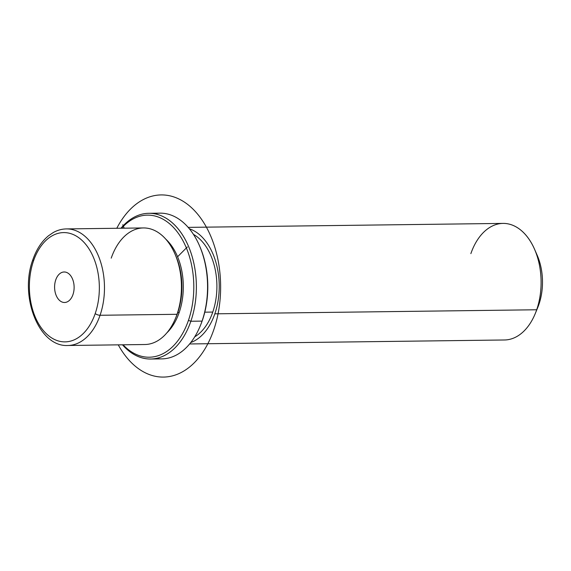 <?xml version="1.0" encoding="UTF-8"?>
<svg xmlns="http://www.w3.org/2000/svg" width="571" height="571" viewBox="0 0 571 571"><rect width="100%" height="100%" fill="white"/><g stroke="black" fill="none" stroke-linecap="round" stroke-linejoin="round"><path stroke-width="0.86" d="M174.805 253.603L175.69 255.608A54.652 34.981 89.3 0 1 177.781 312.515L177.039 314.3A58.292 37.315 -90.7 0 0 174.805 253.603A58.292 37.315 -90.7 0 0 111.217 258.156M177.039 314.3L177.781 312.515A54.652 34.981 89.3 0 1 176.453 316.048L175.618 318.076A58.292 37.315 -90.7 0 0 177.039 314.3L100.068 315.271A58.292 37.315 -90.7 0 0 66.422 228.914A58.292 37.315 89.3 0 1 100.068 315.271L177.039 314.3A58.292 37.315 89.3 0 1 144.863 344.52L67.892 345.491A58.292 37.315 -90.7 0 0 100.068 315.271A58.292 37.315 89.3 0 1 67.892 345.491C38.585 347.211 19.207 295.792 32.861 259.698A3.64 1.37 19 0 0 33.503 260.918A54.652 34.981 89.3 0 1 80.854 239.342A54.652 34.981 89.3 0 1 95.214 313.558A54.652 34.981 89.3 0 1 47.871 335.127A54.652 34.981 89.3 0 1 33.503 260.918A54.652 34.981 -90.7 0 0 47.871 335.127A54.652 34.981 -90.7 0 0 95.214 313.558A3.64 1.37 19 0 0 100.068 315.271A3.64 1.37 -161 0 1 95.214 313.558A54.652 34.981 -90.7 0 0 80.854 239.342A54.652 34.981 -90.7 0 0 33.503 260.918A3.64 1.37 -161 0 1 32.861 259.698C36.437 249.399 41.662 241.412 48.542 235.744L53.21 232.568C57.421 230.206 61.832 228.985 66.422 228.914L143.392 227.943A58.292 37.315 89.3 0 1 177.039 314.3M176.032 317.033A54.652 34.981 -90.7 0 0 177.781 312.515L179.18 312.494A54.652 34.981 -90.7 0 0 165.711 239.078A54.652 34.981 89.3 0 1 179.18 312.494L177.781 312.515A54.652 34.981 -90.7 0 0 175.247 254.63M179.18 312.494A54.652 34.981 89.3 0 1 166.896 332.829A54.652 34.981 -90.7 0 0 179.18 312.494M193.441 234.367A54.652 34.981 89.3 0 1 212.769 312.073L204.796 312.173L212.769 312.073A54.652 34.981 89.3 0 1 194.732 336.833A54.652 34.981 -90.7 0 0 212.769 312.073A54.652 34.981 -90.7 0 0 193.441 234.367M188.166 227.379L503.044 223.404A58.292 37.315 89.3 0 1 536.697 309.767L214.824 313.829A58.292 37.315 -90.7 0 0 189.351 228.771A58.292 37.315 89.3 0 1 214.824 313.829A58.292 37.315 89.3 0 1 190.785 342.529A58.292 37.315 -90.7 0 0 214.824 313.829L536.697 309.767A58.292 37.315 89.3 0 1 504.514 339.981L189.636 343.956M534.463 249.07L537.104 255.08A47.364 30.32 89.3 0 1 538.917 304.4L536.697 309.767L538.917 304.4A47.364 30.32 89.3 0 1 537.768 307.462L535.277 313.536A58.292 37.315 -90.7 0 0 536.697 309.767A58.292 37.315 -90.7 0 0 534.463 249.07A58.292 37.315 -90.7 0 0 470.868 253.624M536.519 310.274A47.364 30.32 -90.7 0 0 538.917 304.4A47.364 30.32 -90.7 0 0 535.784 252.303M63.581 272.017A15.26 9.764 89.3 0 1 64.166 271.982A15.26 9.764 89.3 0 1 74.116 286.656A15.26 9.764 89.3 0 1 65.137 302.459A15.26 9.764 89.3 0 1 64.552 302.494A15.26 9.764 89.3 0 1 54.602 287.82A15.26 9.764 89.3 0 1 63.581 272.017L64.759 272.003L63.581 272.017A15.26 9.764 -90.7 0 0 54.623 288.276A15.26 9.764 -90.7 0 0 65.137 302.459A15.26 9.764 -90.7 0 0 74.094 286.192A15.26 9.764 -90.7 0 0 63.581 272.017M121.594 228.214A71.047 45.473 89.3 0 1 178.202 233.161A71.047 45.473 89.3 0 1 188.437 320.388A71.047 45.473 89.3 0 1 123.065 344.791A71.047 45.473 -90.7 0 0 188.437 320.388A71.047 45.473 -90.7 0 0 178.202 233.161A71.047 45.473 -90.7 0 0 121.594 228.214M148.81 213.297L160.001 213.161A72.867 46.644 89.3 0 1 202.063 321.109L190.864 321.252A72.867 46.644 -90.7 0 0 148.81 213.297A72.867 46.644 -90.7 0 0 121.009 228.222A72.867 46.644 89.3 0 1 179.751 230.941A72.867 46.644 89.3 0 1 190.864 321.252L188.437 320.388L190.864 321.252A72.867 46.644 89.3 0 1 122.48 344.798A72.867 46.644 -90.7 0 0 150.644 359.023A72.867 46.644 -90.7 0 0 190.864 321.252L202.063 321.109A72.867 46.644 89.3 0 1 161.843 358.881L150.644 359.023M200.492 325.313A71.047 45.473 -90.7 0 0 202.434 320.217A71.047 45.473 -90.7 0 0 199.493 245.744M199.272 245.237L199.714 246.237A71.047 45.473 89.3 0 1 202.434 320.217L202.063 321.109A72.867 46.644 -90.7 0 0 199.272 245.237A72.867 46.644 -90.7 0 0 154.413 213.754M156.233 358.424A72.867 46.644 -90.7 0 0 200.285 325.82A72.867 46.644 -90.7 0 0 202.063 321.109L202.434 320.217A71.047 45.473 89.3 0 1 200.699 324.806L200.285 325.82M124.185 228.186L122.765 224.767M177.588 256.764L187.345 246.965M116.791 228.279A91.082 58.306 89.3 0 1 130.366 209.243A91.082 58.306 89.3 0 1 211.099 236.979A91.082 58.306 89.3 0 1 194.276 362.763A91.082 58.306 89.3 0 1 118.261 344.855"/></g></svg>
